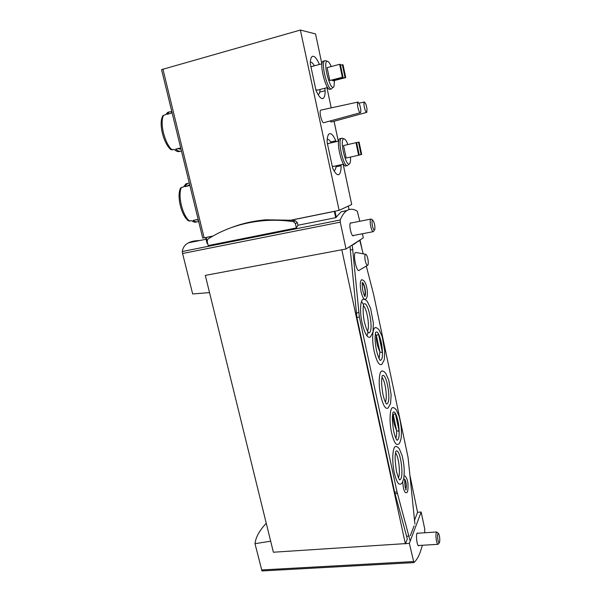 <?xml version="1.0" encoding="UTF-8"?>
<svg xmlns="http://www.w3.org/2000/svg" width="601" height="601" viewBox="0 0 601 601"><rect width="100%" height="100%" fill="white"/><g stroke="black" fill="none" stroke-linecap="round" stroke-linejoin="round"><path stroke-width="0.9" d="M266.266 523.283C259.504 530.405 255.756 537.204 254.997 543.68L261.976 570.942L413.758 562.619M209.524 292.582L192.681 293.972L182.576 253.494L340.256 222.16L340.204 219.989C342.097 215.443 344.29 212.341 346.769 210.681C350.03 208.57 353.553 208.78 357.332 211.312L359.789 221.266M199.63 240.543C195.122 240.61 191.426 241.362 188.556 242.789C184.958 244.599 182.869 247.507 182.298 251.511L182.576 253.494M410.092 476.157L417.56 512.3L421.158 512.029L424.757 529.075L424.682 532.779M362.426 233.759L363.289 237.846L346.026 248.987L340.256 222.16M254.997 543.68L270.668 541.2M422.308 545.28C420.182 553.761 417.379 559.531 413.886 562.596L409.364 543.357L421.158 512.029M350 246.425L356.874 317.426L394.632 492.219L407.313 538.924L405.51 543.605L409.364 543.357M405.51 543.605L273.38 552.221L205.302 275.401L346.026 248.987M296.368 227.937L295.376 223.527L293.408 221.649C283.469 220.229 273.643 219.898 263.937 220.657C243.262 222.423 224.624 228.523 208.006 238.98L207.142 241.339L208.179 245.576L296.368 227.937L297.961 225.255L297.382 222.64L295.429 220.785L291.019 220.221L266.145 219.808C254.05 220.785 242.534 223.354 231.595 227.516M297.961 225.255L335.704 217.667L334.351 211.394L291.019 220.221M335.704 217.667L341.18 211.815L347.138 210.44M212.671 236.185L205.647 237.583L207.052 243.36L205.692 237.53L202.725 238.049L161.571 69.716M321.873 63.811L315.54 33.919L300.38 30.05L339.122 210.342L334.351 211.394M300.38 30.05L161.541 69.648M171.886 111.959L171.015 113.296L167.078 114.333L169.166 111.974L171.796 111.583M169.339 111.884L167.732 112.349L165.636 114.708L163.652 115.234L162.616 116.233M162.909 115.677C158.296 123.243 163.449 143.414 170.909 149.687L174.185 149.469L175.116 150.227C177.04 151.61 178.752 151.955 180.262 151.257M181.434 151.016C179.714 151.655 177.776 151.024 175.62 149.116L179.549 148.146L181.014 149.296M189.563 184.259L188.759 185.769L184.845 186.663L187.467 183.47L189.27 183.057M186.979 183.463L186.047 183.793L183.418 186.986L181.442 187.437L180.375 188.451M180.593 187.955C176.431 196.211 181.359 215.751 188.541 220.898L191.719 220.732C193.56 222.145 195.242 222.528 196.767 221.897M198.638 221.356L198.36 221.514C196.797 222.257 195.062 221.904 193.139 220.432L197.038 219.605L198.428 220.507M339.663 64.307L327.087 67.635L329.814 80.526L343.043 77.341L340.346 64.412L339.663 64.307L342.36 77.281L329.814 80.526M331.196 66.553C329.851 63.315 328.612 61.565 327.492 61.287L327.425 61.279C322.053 60.596 330.866 93.861 334.013 86.356L334.479 80.511M332.481 80.076L332.623 80.759L333.322 80.812L345.71 77.612L343.051 64.825L342.382 64.728L345.049 77.544L332.623 80.759M355.995 142.685L343.539 145.555L346.176 158.048L358.617 155.246L359.233 155.096L356.626 142.565L355.995 142.685L358.617 155.246M347.866 144.563C346.529 141.017 345.267 139.116 344.08 138.846L343.84 138.854C338.956 139.327 346.762 170.301 349.925 163.187C350.481 161.985 350.676 159.949 350.503 157.071M329.874 121.049L331.309 122.011L366.542 112.425M321.137 110.051L320.769 110.133C318.703 111.193 322.151 124.49 324.007 122.649L360.172 112.785M339.122 210.342L351.705 204.505L343.171 164.261M338.288 141.205L334.058 121.267M331.219 107.864L326.944 87.708M337.875 174.741L339.062 174.485C337.266 175.507 335.125 173.366 332.646 168.062L327.117 142.279C327.147 137.719 327.815 134.917 329.13 133.888C331.061 132.851 333.285 135.157 335.809 140.814L336.004 141.731M340.902 164.764L341.105 165.711C341.12 170.466 340.436 173.388 339.062 174.485M322.151 98.609L323.315 98.316C321.332 99.458 318.891 96.814 315.991 90.368L310.281 63.744C310.349 59.875 310.95 57.471 312.099 56.524C314.15 55.397 316.599 58.042 319.462 64.457M324.653 88.294L325.164 90.721C325.149 94.793 324.532 97.324 323.315 98.316M335.155 211.154L287.286 220.905M212.882 236.065L205.692 237.53M330.678 142.009L335.809 140.814M335.974 166.853L341.105 165.711M319.732 92.111L325.164 90.721M331.159 142.858C329.806 140.386 328.582 139.207 327.485 139.312L327.229 139.379M333.938 170.646L334.547 170.429C335.381 169.82 335.891 168.288 336.079 165.838M328.672 143.436L327.522 144.165M332.248 166.229L333.593 166.394L343.569 164.171M340.489 138.523L339.73 138.703C335.516 140.995 342.427 169.392 346.251 165.711L347.062 165.53M342.48 138.313L341.308 138.335C337.123 140.619 344.02 169.039 347.814 165.365M314.398 65.802C313.144 63.601 312.002 62.399 310.972 62.219L310.334 62.294M318.049 94.492L318.635 94.259C319.462 93.606 319.935 92.013 320.048 89.474M311.889 66.478L310.965 66.921M315.841 89.677L317.553 90.112L327.62 87.528M323.759 61.039L323.007 61.242C318.808 63.721 326.606 92.945 330.362 89.053L331.196 88.843M325.78 60.761L324.6 60.814C320.431 63.285 328.214 92.539 331.94 88.647M358.038 102.02L357.85 102.087C357.317 102.756 357.325 104.544 357.873 107.451C358.752 111.14 359.608 112.89 360.442 112.718C360.893 112.169 360.946 110.719 360.592 108.368L359.721 104.792L358.038 102.02M364.476 101.967L364.304 102.027C363.808 102.673 363.815 104.416 364.349 107.241C365.183 110.809 366.001 112.515 366.79 112.357L366.978 108.556L365.964 104.341L364.476 101.967M361.073 154.63L361.682 154.472L359.105 142.091L358.496 142.204L361.073 154.63L359.225 155.043M358.496 142.204L356.641 142.632M342.36 77.281L343.043 77.341M342.382 64.728L340.512 65.224M345.049 77.544L345.71 77.612M189.12 185.01L186.979 186.175M197.353 219.838L195.633 219.906M180.773 149.131L177.438 148.672M353.696 235.434L353.426 235.742C351.435 237.342 348.505 223.842 350.601 222.821L351.352 222.933M353.426 235.742L353.042 235.817M362.268 250.384L360.052 239.934M342.029 249.738L205.302 275.401M405.375 543.958L341.826 249.866M417.56 512.3L414.374 520.586M419.085 545.475L418.814 545.738C417.004 546.925 415.471 533.56 417.342 533.019L417.935 533.23M367.016 335.967L367.827 332.601M363.365 304.391L361.532 301.424M438.46 533.327C437.483 533.455 437.333 535.776 438.009 540.284C438.557 542.643 439.076 543.372 439.556 542.47C440.067 538.962 439.707 535.912 438.46 533.327L436.664 531.983C435.77 533.297 435.717 536.31 436.491 541.005C437.017 543.357 437.566 544.453 438.137 544.303M371.41 219.177L370.787 219.095C370.028 220.049 369.998 222.43 370.704 226.246C371.606 230.055 372.522 231.851 373.469 231.633M372.387 225.781C373.326 229.492 374.138 230.724 374.829 229.462C375.122 225.721 374.468 222.64 372.86 220.229C371.906 220.139 371.749 221.987 372.387 225.781M395.819 438.257C396.45 436.589 396.72 434.072 396.645 430.699C393.828 424.066 392.701 418.762 393.264 414.795L392.799 414.066M396.908 440.067L397.051 440.06C402.031 439.812 397.223 407.688 392.926 412.451M399.139 431.345L396.645 430.699L393.264 414.795L395.375 413.623C397.592 417.83 398.846 423.735 399.139 431.345L395.375 413.623M379.111 358.579L379.907 351.998C377.127 345.658 375.963 340.174 376.406 335.546L375.43 334.028M380.223 360.239L380.418 360.224C385.602 359.751 379.907 327.44 375.527 332.533M382.431 352.599L379.907 351.998L376.406 335.546L378.54 334.261C380.906 339.077 382.206 345.192 382.431 352.599L378.54 334.261M398.433 477.833C400.627 473.287 398.756 456.843 395.631 452.981M399.507 479.658L399.665 479.658C404.781 479.5 400.243 446.543 395.781 451.374M367.519 331.196C369.923 326.689 367.121 309.102 363.447 305.691M368.646 332.751L368.901 332.736C374.408 332.128 368.173 298.847 363.552 304.309M353.396 244.231L353.486 244.637L358.624 240.858M357.708 241.444L358.707 241.256M351.758 245.291L352.224 244.99M359.729 240.137L363.154 253.825M366.31 266.063L373.627 294.535L408.056 457.399L414.93 524.034M414.081 525.852L410.34 535.664M410.205 541.133L397.051 492.016L359.353 317.035L352.269 245.193M406.734 536.235L409.116 536.077M392.919 407.591L394.684 408.192L396.352 409.867L399.229 416.628C401.558 426.522 401.648 431.315 401.175 437.798C400.424 441.652 399.492 443.778 398.388 444.169C396.051 445.732 393.783 441.923 391.582 432.735C389.012 421.233 389.824 407.425 392.919 407.591L393.55 407.688M375.43 327.583L377.278 328.131L379.073 329.814L382.213 336.665L384.73 351.037L384.302 359.736L381.913 364.281C379.276 366.017 376.699 361.689 374.168 351.307C371.673 340.076 372.41 327.62 375.43 327.583L376.136 327.673M382.123 370.952L383.941 371.523L385.669 373.176L388.757 380.08L391.131 394.804L390.567 403.526L388.118 407.974C385.587 409.672 383.122 405.592 380.733 395.728C378.157 384.212 378.983 370.877 382.123 370.952L382.807 371.05M402.7 481.814L403.391 487.794C404.195 491.257 405.066 492.873 405.998 492.632C407.628 493.331 408.274 490.191 407.929 483.196C407.162 477.434 404.646 475.166 404.075 476.052M361.051 291.598C362.365 297.052 363.763 299.599 365.25 299.23C366.182 299.358 367.925 297.42 367.219 290.155C366.167 283.169 364.236 279.728 361.426 279.841C360.037 281.448 359.909 285.362 361.051 291.598M361.937 279.735L361.426 279.841M367.474 265.379L359.473 270.104C356.724 274.139 352.231 252.54 355.822 252.495L356.22 252.563M363.447 299.185L365.348 299.689L367.249 301.379L370.614 308.358L373.371 323.068L372.988 332.075L370.524 336.845C367.654 338.754 364.837 334.133 362.072 322.992C359.533 311.596 360.315 299.29 363.447 299.185L364.229 299.268M395.849 446.415L397.652 447.069L399.349 448.849L402.219 455.919C404.458 466.331 404.458 470.313 403.917 477.382C403.053 481.416 402.084 483.587 400.995 483.88C398.681 485.458 396.457 481.799 394.324 472.912C391.649 461.012 392.588 446.13 395.849 446.415L396.48 446.52M367.842 258.851C367.166 255.943 366.422 254.418 365.603 254.268C364.709 254.839 364.597 257.018 365.273 260.804C366.137 264.312 366.986 265.77 367.842 265.161C368.428 264.042 368.428 261.946 367.842 258.851M364.799 296.195C366.835 294.655 364.048 281.17 362.027 282.786L362.38 282.838C362.726 282.725 361.607 283.304 362.891 290.944C364.769 297.856 365.483 296.443 365.062 296.436L364.687 296.285M362.32 283.852C364.041 282.861 366.234 293.897 364.559 295.114L364.251 295.241M405.878 489.447C406.704 485.833 406.329 482.393 404.736 479.14M404.526 478.989L405.089 486.863L406.148 489.913L405.63 489.702M404.683 479.545C406.111 482.137 406.516 485.217 405.885 488.801L405.72 489.079M386.488 403.864L386.676 403.857C391.882 403.481 386.601 370.877 382.146 375.91M385.391 402.167C387.607 397.674 385.339 381.064 382.026 377.42M261.555 569.951L413.285 561.567M182.298 251.511L340.204 219.989M349.016 209.584L348.272 206.098L349.031 209.576M336.312 217.374L334.982 211.229M207.112 241.174L206.218 237.5M163.652 115.234C159.385 122.416 164.719 143.864 172.202 149.957M181.442 187.437C177.468 195.445 182.644 216.255 189.751 221.153M204.137 237.846L162.901 69.055M295.376 223.527L297.382 222.64M293.408 221.649L295.429 220.785M395.007 493.759L397.426 493.556M394.632 492.219L397.051 492.016M356.874 317.426L359.353 317.035M356.198 312.993L358.677 312.603M350.511 249.993L352.93 249.535M188.556 242.789L206.053 239.243M341.18 211.815L346.769 210.681M167.732 112.349L169.166 111.974M186.047 183.793L187.467 183.47M327.996 143.594L338.679 141.115M339.73 138.703L341.308 138.335M344.08 138.846L341.992 138.147M349.068 163.99L348.37 164.651M311.22 66.651L322.008 63.774M323.007 61.242L324.6 60.814M327.425 61.279L325.284 60.611M333.202 87.183L332.481 87.919M357.85 102.087L320.769 110.133M364.304 102.027L359.06 103.169M188.045 185.356L189.06 185.123M174.147 149.476L174.688 149.897M263.937 220.657L266.145 219.808M418.221 545.528L437.889 544.318M417.071 533.282L436.664 531.983M439.226 542.876L438.49 543.8M352.682 235.63L373.131 231.701M350.33 223.136L370.787 219.095M372.86 220.229L371.328 219.117M374.461 230.025L373.852 230.957M365.603 254.268L355.822 252.495M386.586 403.864L386.661 403.925C387.36 404.165 385.632 405.412 382.957 394.504C381.673 386.834 381.319 381.477 381.875 378.427L382.146 376.046M396.968 440.067L397.066 440.142C397.697 440.353 396.194 441.525 393.73 431.435C392.37 422.721 392.032 417.102 392.716 414.577L392.949 412.579M380.335 360.239L380.41 360.3C381.102 360.367 379.479 362.35 376.406 350.218C375.182 343.096 374.806 338.032 375.294 335.02L375.535 332.661M368.804 332.744L368.856 332.789C369.645 332.969 367.654 334.757 364.416 321.941C362.816 314.909 363.057 306.983 363.35 306.397L363.522 304.429M399.575 479.666L399.665 479.733C400.243 479.538 399.477 482.43 396.502 471.462C395.082 462.041 394.759 456.076 395.526 453.575L395.789 451.501"/></g></svg>
